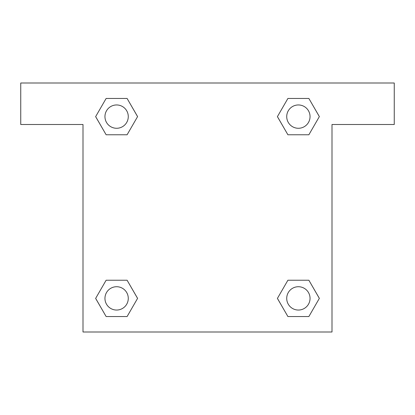 <?xml version="1.0" encoding="UTF-8"?>
<svg xmlns="http://www.w3.org/2000/svg" width="415" height="415" viewBox="0 0 415 415"><rect width="100%" height="100%" fill="white"/><g stroke="black" fill="none" stroke-linecap="round" stroke-linejoin="round"><path stroke-width="0.62" d="M394.25 83L20.75 83L20.75 124.5L83 124.5L83 332L332 332L332 124.5L394.25 124.5L394.25 83M106.131 134.771L127.099 134.771L106.131 134.771L95.652 116.615L106.131 98.459L127.099 98.459L137.578 116.615L127.099 134.771L106.131 134.771L95.626 116.631M127.099 98.459L106.131 98.459L127.099 98.459L137.604 116.599M127.099 280.229L106.131 280.229L127.099 280.229L137.578 298.385L127.099 316.541L106.131 316.541L95.652 298.385L106.131 280.229L127.099 280.229L137.604 298.369M106.131 316.541L127.099 316.541L106.131 316.541L95.626 298.401M308.869 280.229L287.901 280.229L308.869 280.229L319.348 298.385L308.869 316.541L287.901 316.541L277.422 298.385L287.901 280.229L308.869 280.229L319.374 298.369M287.901 316.541L308.869 316.541L287.901 316.541L277.396 298.401M287.901 134.771L308.869 134.771L287.901 134.771L277.422 116.615L287.901 98.459L308.869 98.459L319.348 116.615L308.869 134.771L287.901 134.771L277.396 116.631M308.869 98.459L287.901 98.459L308.869 98.459L319.374 116.599M310.046 298.385A11.662 11.662 0 0 0 292.554 288.285A11.662 11.662 0 0 0 292.554 308.485A11.662 11.662 0 0 0 310.046 298.385M128.276 298.385A11.662 11.662 0 0 0 110.784 288.285A11.662 11.662 0 0 0 110.784 308.485A11.662 11.662 0 0 0 128.276 298.385M310.046 116.615A11.662 11.662 0 0 0 292.554 106.515A11.662 11.662 0 0 0 292.554 126.715A11.662 11.662 0 0 0 310.046 116.615M128.276 116.615A11.662 11.662 0 0 0 110.784 106.515A11.662 11.662 0 0 0 110.784 126.715A11.662 11.662 0 0 0 128.276 116.615"/></g></svg>
